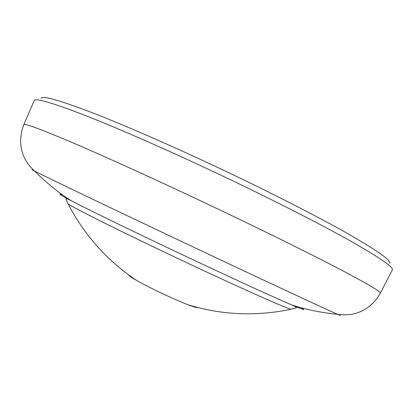 <?xml version="1.0" encoding="UTF-8"?>
<svg xmlns="http://www.w3.org/2000/svg" width="413" height="413" viewBox="0 0 413 413"><rect width="100%" height="100%" fill="white"/><g stroke="black" fill="none" stroke-linecap="round" stroke-linejoin="round"><path stroke-width="0.62" d="M40.939 98.32C42.348 95.372 59.962 100.369 93.782 113.312C127.777 126.554 177.977 148.546 228.079 172.391C275.745 195.096 320.297 218.018 349.124 234.424C377.57 250.83 391.137 260.433 389.815 263.231M392.324 269.947L392.345 269.906C393.816 267.35 379.934 257.764 350.709 241.135C321.066 224.481 275.099 200.966 225.921 177.559C174.224 152.965 122.511 130.178 87.706 116.42C53.127 102.966 35.286 97.69 34.181 100.586L34.155 100.638M197.744 307.53C197.306 308.01 194.105 307.102 188.142 304.815C181.359 302.171 173.083 298.568 163.321 293.994C152.629 288.95 143.796 284.469 136.811 280.551C131.257 277.397 128.526 275.497 128.619 274.851M291.738 309.038L291.036 309.234C286.545 308.485 239.746 287.716 182.758 260.815C122.604 232.473 71.428 206.877 68.088 203.846L67.794 203.175M392.345 269.906L380.306 293.184C381.153 291.821 366.78 283.38 337.189 267.867C307.22 252.26 261.197 229.54 212.272 206.324C160.848 181.932 109.713 158.659 75.538 143.972C41.62 129.512 24.382 123.079 23.83 124.68C21.249 131.205 20.237 137.906 20.795 144.787C21.775 151.344 21.92 150.73 22.658 153.362C24.666 159.661 28.611 165.551 34.501 171.034C31.476 169.475 31.181 169.216 33.634 170.254M301.046 307.67C306.668 310.87 303.514 309.936 291.593 304.861C273.757 297.246 231.569 277.939 185.468 256.179C136.104 232.896 89.384 210.155 71.113 200.641C59.622 194.652 56.901 192.809 62.941 195.117M338.866 314.536C341.221 315.769 340.839 315.708 337.71 314.36C327.85 310.163 266.69 281.702 191.916 246.37C112.594 208.906 44.176 176.093 34.501 171.034C46.819 183.202 59.023 193.072 71.113 200.641C67.964 199.056 66.194 198.421 65.801 198.741L68.088 203.846C84.505 235.4 107.416 260.97 136.811 280.551M34.176 100.602L23.83 124.68M188.142 304.815C221.936 315.104 256.23 316.575 291.036 309.234L296.436 307.757C296.431 307.257 294.815 306.286 291.593 304.861C305.119 309.399 320.488 312.564 337.71 314.36C345.686 315.429 352.743 314.742 358.882 312.295C361.385 311.19 361.003 311.696 366.692 308.294C372.361 304.355 376.899 299.317 380.306 293.184"/></g></svg>
